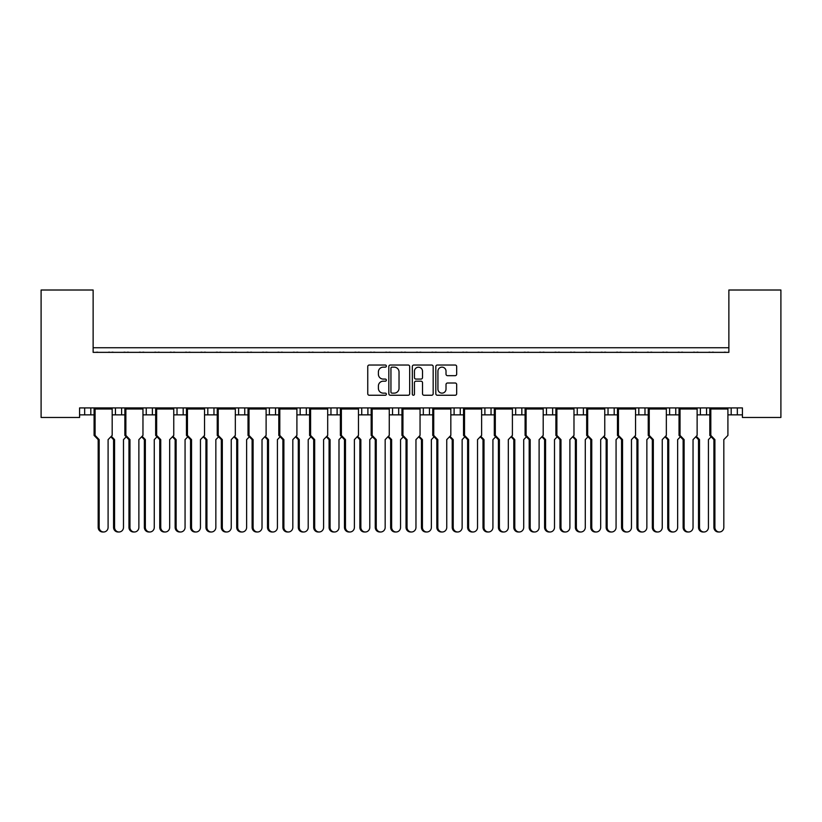 <?xml version="1.0" encoding="UTF-8"?>
<svg xmlns="http://www.w3.org/2000/svg" width="822" height="822" viewBox="0 0 822 822"><rect width="100%" height="100%" fill="white"/><g stroke="black" fill="none" stroke-linecap="round" stroke-linejoin="round"><path stroke-width="1.23" d="M386.371 366.088A1.058 1.058 0 0 0 385.313 365.03L369.263 365.03A1.51 1.51 0 0 0 367.753 366.54L367.753 393.738A1.51 1.51 0 0 0 369.263 395.248L385.313 395.248A1.058 1.058 0 0 0 386.371 394.19A1.058 1.058 0 0 0 385.313 393.132L383.237 393.132A4.84 4.84 0 0 1 378.397 388.292L378.397 386.032A4.84 4.84 0 0 1 383.237 381.192L385.313 381.192A1.058 1.058 0 0 0 386.371 380.134A1.058 1.058 0 0 0 385.313 379.076L383.237 379.076A4.84 4.84 0 0 1 378.397 374.246L378.397 371.976A4.84 4.84 0 0 1 383.237 367.146L385.313 367.146A1.058 1.058 0 0 0 386.371 366.088M455.162 375.675A1.51 1.51 0 0 0 456.672 374.164L456.672 366.54A1.51 1.51 0 0 0 455.162 365.03L437.325 365.03A1.51 1.51 0 0 0 435.814 366.54L435.814 393.738A1.51 1.51 0 0 0 437.325 395.248L455.162 395.248A1.51 1.51 0 0 0 456.672 393.738L456.672 384.521A1.51 1.51 0 0 0 455.162 383.011L447.528 383.011A1.51 1.51 0 0 0 446.017 384.521L446.017 389.094A4.038 4.038 0 0 1 441.979 393.132A4.038 4.038 0 0 1 437.931 389.094L437.931 371.184A4.038 4.038 0 0 1 441.979 367.146A4.038 4.038 0 0 1 446.017 371.184L446.017 374.164A1.51 1.51 0 0 0 447.528 375.675L455.162 375.675M742.42 407.918L79.58 407.918L79.58 417.463L41.1 417.463L41.1 290.012L93.133 290.012L93.133 352.35L728.867 352.35L728.867 290.012L780.9 290.012L780.9 417.463L742.42 417.463L742.42 407.918M409.675 366.54A1.51 1.51 0 0 0 408.164 365.03L390.337 365.03A1.51 1.51 0 0 0 388.827 366.54L388.827 393.738A1.51 1.51 0 0 0 390.337 395.248L408.164 395.248A1.51 1.51 0 0 0 409.675 393.738L409.675 366.54M413.836 365.03L431.663 365.03A1.51 1.51 0 0 1 433.173 366.54L433.173 393.738A1.51 1.51 0 0 1 431.663 395.248L424.029 395.248A1.51 1.51 0 0 1 422.518 393.738L422.518 382.703A1.51 1.51 0 0 0 421.008 381.192L415.953 381.192A1.51 1.51 0 0 0 414.442 382.703L414.442 394.19A1.058 1.058 0 0 1 413.384 395.248A1.058 1.058 0 0 1 412.325 394.19L412.325 366.54A1.51 1.51 0 0 1 413.836 365.03M93.133 347.737L728.867 347.737M697.128 414.853L706.55 414.853L706.55 407.918L706.55 414.853L709.818 414.853M727.912 414.853L731.179 414.853L731.179 407.918M731.179 414.853L737.334 414.853L737.334 407.918L737.334 414.853L742.42 414.853M700.395 414.853L700.395 407.918L700.395 414.853M666.344 414.853L675.766 414.853L675.766 407.918L675.766 414.853L679.034 414.853M669.611 414.853L669.611 407.918L669.611 414.853M644.982 407.918L644.982 414.853L648.239 414.853M614.188 407.918L614.188 414.853L617.456 414.853M635.55 414.853L638.817 414.853L638.817 407.918M583.404 407.918L583.404 414.853L586.672 414.853M604.766 414.853L608.033 414.853L608.033 407.918M583.404 414.853L577.25 414.853L577.25 407.918L577.25 414.853L573.982 414.853M552.62 407.918L552.62 414.853L555.888 414.853M512.404 414.853L521.836 414.853L521.836 407.918L521.836 414.853L525.094 414.853M543.198 414.853L546.466 414.853L546.466 407.918M491.042 407.918L491.042 414.853L494.31 414.853M450.836 414.853L460.258 414.853L460.258 407.918L460.258 414.853L463.526 414.853M481.62 414.853L484.888 414.853L484.888 407.918M420.052 414.853L429.474 414.853L429.474 407.918L429.474 414.853L432.742 414.853M423.32 414.853L423.32 407.918L423.32 414.853M389.258 414.853L398.68 414.853L398.68 407.918L398.68 414.853L401.948 414.853M392.526 414.853L392.526 407.918L392.526 414.853M358.474 414.853L367.896 414.853L367.896 407.918L367.896 414.853L371.164 414.853M337.112 407.918L337.112 414.853L340.38 414.853M306.329 407.918L306.329 414.853L309.596 414.853M327.69 414.853L330.958 414.853L330.958 407.918M306.329 414.853L300.164 414.853L300.164 407.918L300.164 414.853L296.906 414.853M266.112 414.853L275.534 414.853L275.534 407.918L275.534 414.853L278.802 414.853M244.751 407.918L244.751 414.853L248.018 414.853M204.544 414.853L213.967 414.853L213.967 407.918L213.967 414.853L217.234 414.853M235.328 414.853L238.596 414.853L238.596 407.918M207.812 414.853L207.812 407.918L207.812 414.853M173.761 414.853L183.183 414.853L183.183 407.918L183.183 414.853L186.45 414.853M142.966 414.853L152.389 414.853L152.389 407.918L152.389 414.853L155.656 414.853M112.182 414.853L121.605 414.853L121.605 407.918L121.605 414.853L124.872 414.853M115.45 414.853L115.45 407.918L115.45 414.853M79.58 414.853L90.821 414.853L90.821 407.918L90.821 414.853L94.088 414.853M84.666 414.853L84.666 407.918L84.666 414.853M644.982 414.853L638.817 414.853M614.188 414.853L608.033 414.853M552.62 414.853L546.466 414.853M491.042 414.853L484.888 414.853M337.112 414.853L330.958 414.853M244.751 414.853L238.596 414.853M728.867 297.708L728.867 352.35L93.133 352.35L93.133 297.708M146.234 414.853L146.234 407.918M177.018 414.853L177.018 407.918M269.38 414.853L269.38 407.918M361.742 414.853L361.742 407.918M454.104 414.853L454.104 407.918M515.671 414.853L515.671 407.918M392.002 367.146A1.058 1.058 0 0 0 390.943 368.205L390.943 392.073A1.058 1.058 0 0 0 392.002 393.132L394.19 393.132A4.84 4.84 0 0 0 399.03 388.292L399.03 371.976A4.84 4.84 0 0 0 394.19 367.146L392.002 367.146M422.518 371.256A4.038 4.038 0 0 0 418.48 367.218A4.038 4.038 0 0 0 414.442 371.256L414.442 377.565A1.51 1.51 0 0 0 415.953 379.076L421.008 379.076A1.51 1.51 0 0 0 422.518 377.565L422.518 371.256M103.634 531.988L102.637 531.988A4.613 4.459 -90 0 1 98.178 527.375L99.174 527.375A4.613 4.459 90 0 0 103.634 531.988A4.613 4.459 90 0 0 108.093 527.375L108.093 439.636L112.182 435.403L112.182 408.996L95.085 408.996L94.283 408.38L111.987 407.918M94.283 407.918L94.088 408.996L95.085 408.996L95.085 435.403L99.174 439.636L98.178 439.636L94.088 435.403L94.088 408.996M98.167 352.35A1.541 1.541 0 0 0 97.499 352.196L96.791 352.196A1.541 1.541 0 0 0 96.123 352.35M110.148 352.35A1.541 1.541 0 0 0 109.47 352.196L108.771 352.196A1.541 1.541 0 0 0 108.103 352.35M111.987 408.38L112.182 408.996M99.174 527.375L99.174 439.636M94.088 435.403L95.085 435.403M98.178 527.375L98.178 439.636M119.026 531.988L118.029 531.988A4.613 4.459 -90 0 1 113.57 527.375L114.566 527.375A4.613 4.459 90 0 0 119.026 531.988A4.613 4.459 90 0 0 123.485 527.375L123.485 439.636L126.228 436.801M113.559 352.35A1.541 1.541 0 0 0 112.891 352.196L112.193 352.196A1.541 1.541 0 0 0 111.515 352.35M125.54 352.35A1.541 1.541 0 0 0 124.872 352.196L124.173 352.196A1.541 1.541 0 0 0 123.495 352.35M111.33 436.277L114.566 439.636L113.57 439.636L110.836 436.801M114.566 527.375L114.566 439.636M113.57 527.375L113.57 439.636M134.418 531.988L133.421 531.988A4.613 4.459 -90 0 1 128.962 527.375L129.958 527.375A4.613 4.459 90 0 0 134.418 531.988A4.613 4.459 90 0 0 138.877 527.375L138.877 439.636L142.966 435.403L142.966 408.996L125.869 408.996L125.067 408.38L142.771 407.918M125.067 407.918L124.872 408.996L125.869 408.996L125.869 435.403L129.958 439.636L128.962 439.636L124.872 435.403L124.872 408.996M128.951 352.35A1.541 1.541 0 0 0 128.283 352.196L127.585 352.196A1.541 1.541 0 0 0 126.907 352.35M140.932 352.35A1.541 1.541 0 0 0 140.264 352.196L139.565 352.196A1.541 1.541 0 0 0 138.887 352.35M142.771 408.38L142.966 408.996M129.958 527.375L129.958 439.636M124.872 435.403L125.869 435.403M128.962 527.375L128.962 439.636M165.201 531.988L164.205 531.988A4.613 4.459 -90 0 1 159.745 527.375L160.742 527.375A4.613 4.459 90 0 0 165.201 531.988A4.613 4.459 90 0 0 169.671 527.375L169.671 439.636L173.761 435.403L173.761 408.996L156.653 408.996L155.861 408.38L173.555 407.918M155.861 407.918L155.656 408.996L156.653 408.996L156.653 435.403L160.742 439.636L159.745 439.636L155.656 435.403L155.656 408.996M159.735 352.35A1.541 1.541 0 0 0 159.067 352.196L158.369 352.196A1.541 1.541 0 0 0 157.701 352.35M171.716 352.35A1.541 1.541 0 0 0 171.048 352.196L170.349 352.196A1.541 1.541 0 0 0 169.681 352.35M173.555 408.38L173.761 408.996M160.742 527.375L160.742 439.636M155.656 435.403L156.653 435.403M159.745 527.375L159.745 439.636M195.996 531.988L194.999 531.988A4.613 4.459 -90 0 1 190.54 527.375L191.536 527.375A4.613 4.459 90 0 0 195.996 531.988A4.613 4.459 90 0 0 200.455 527.375L200.455 439.636L204.544 435.403L204.544 408.996L187.447 408.996L186.645 408.38L204.349 407.918M186.645 407.918L186.45 408.996L187.447 408.996L187.447 435.403L191.536 439.636L190.54 439.636L186.45 435.403L186.45 408.996M190.529 352.35A1.541 1.541 0 0 0 189.851 352.196L189.152 352.196A1.541 1.541 0 0 0 188.485 352.35M202.5 352.35A1.541 1.541 0 0 0 201.832 352.196L201.133 352.196A1.541 1.541 0 0 0 200.465 352.35M204.349 408.38L204.544 408.996M191.536 527.375L191.536 439.636M186.45 435.403L187.447 435.403M190.54 527.375L190.54 439.636M226.78 531.988L225.783 531.988A4.613 4.459 -90 0 1 221.324 527.375L222.32 527.375A4.613 4.459 90 0 0 226.78 531.988A4.613 4.459 90 0 0 231.239 527.375L231.239 439.636L235.328 435.403L235.328 408.996L218.231 408.996L217.429 408.38L235.133 407.918M217.429 407.918L217.234 408.996L218.231 408.996L218.231 435.403L222.32 439.636L221.324 439.636L217.234 435.403L217.234 408.996M221.313 352.35A1.541 1.541 0 0 0 220.645 352.196L219.947 352.196A1.541 1.541 0 0 0 219.269 352.35M233.294 352.35A1.541 1.541 0 0 0 232.616 352.196L231.917 352.196A1.541 1.541 0 0 0 231.249 352.35M235.133 408.38L235.328 408.996M222.32 527.375L222.32 439.636M217.234 435.403L218.231 435.403M221.324 527.375L221.324 439.636M257.563 531.988L256.567 531.988A4.613 4.459 -90 0 1 252.107 527.375L253.104 527.375A4.613 4.459 90 0 0 257.563 531.988A4.613 4.459 90 0 0 262.023 527.375L262.023 439.636L266.112 435.403L266.112 408.996L249.015 408.996L248.213 408.38L265.917 407.918M248.213 407.918L248.018 408.996L249.015 408.996L249.015 435.403L253.104 439.636L252.107 439.636L248.018 435.403L248.018 408.996M252.097 352.35A1.541 1.541 0 0 0 251.429 352.196L250.731 352.196A1.541 1.541 0 0 0 250.052 352.35M264.078 352.35A1.541 1.541 0 0 0 263.41 352.196L262.711 352.196A1.541 1.541 0 0 0 262.033 352.35M265.917 408.38L266.112 408.996M253.104 527.375L253.104 439.636M248.018 435.403L249.015 435.403M252.107 527.375L252.107 439.636M288.347 531.988L287.361 531.988A4.613 4.459 -90 0 1 282.891 527.375L283.888 527.375A4.613 4.459 90 0 0 288.347 531.988A4.613 4.459 90 0 0 292.817 527.375L292.817 439.636L296.906 435.403L296.906 408.996L279.799 408.996L279.007 408.38L296.701 407.918M279.007 407.918L278.802 408.996L279.799 408.996L279.799 435.403L283.888 439.636L282.891 439.636L278.802 435.403L278.802 408.996M282.881 352.35A1.541 1.541 0 0 0 282.213 352.196L281.514 352.196A1.541 1.541 0 0 0 280.847 352.35M294.862 352.35A1.541 1.541 0 0 0 294.194 352.196L293.495 352.196A1.541 1.541 0 0 0 292.827 352.35M296.701 408.38L296.906 408.996M283.888 527.375L283.888 439.636M278.802 435.403L279.799 435.403M282.891 527.375L282.891 439.636M319.142 531.988L318.145 531.988A4.613 4.459 -90 0 1 313.685 527.375L314.682 527.375A4.613 4.459 90 0 0 319.142 531.988A4.613 4.459 90 0 0 323.601 527.375L323.601 439.636L327.69 435.403L327.69 408.996L310.593 408.996L309.791 408.38L327.495 407.918M309.791 407.918L309.596 408.996L310.593 408.996L310.593 435.403L314.682 439.636L313.685 439.636L309.596 435.403L309.596 408.996M313.675 352.35A1.541 1.541 0 0 0 312.997 352.196L312.298 352.196A1.541 1.541 0 0 0 311.63 352.35M325.646 352.35A1.541 1.541 0 0 0 324.978 352.196L324.279 352.196A1.541 1.541 0 0 0 323.611 352.35M327.495 408.38L327.69 408.996M314.682 527.375L314.682 439.636M309.596 435.403L310.593 435.403M313.685 527.375L313.685 439.636M349.925 531.988L348.929 531.988A4.613 4.459 -90 0 1 344.469 527.375L345.466 527.375A4.613 4.459 90 0 0 349.925 531.988A4.613 4.459 90 0 0 354.385 527.375L354.385 439.636L358.474 435.403L358.474 408.996L341.377 408.996L340.575 408.38L358.279 407.918M340.575 407.918L340.38 408.996L341.377 408.996L341.377 435.403L345.466 439.636L344.469 439.636L340.38 435.403L340.38 408.996M344.459 352.35A1.541 1.541 0 0 0 343.791 352.196L343.093 352.196A1.541 1.541 0 0 0 342.414 352.35M356.44 352.35A1.541 1.541 0 0 0 355.762 352.196L355.063 352.196A1.541 1.541 0 0 0 354.395 352.35M358.279 408.38L358.474 408.996M345.466 527.375L345.466 439.636M340.38 435.403L341.377 435.403M344.469 527.375L344.469 439.636M149.81 531.988L148.813 531.988A4.613 4.459 -90 0 1 144.353 527.375L145.35 527.375A4.613 4.459 90 0 0 149.81 531.988A4.613 4.459 90 0 0 154.269 527.375L154.269 439.636L157.012 436.801M144.343 352.35A1.541 1.541 0 0 0 143.675 352.196L142.977 352.196A1.541 1.541 0 0 0 142.309 352.35M156.324 352.35A1.541 1.541 0 0 0 155.656 352.196L154.957 352.196A1.541 1.541 0 0 0 154.279 352.35M142.114 436.277L145.35 439.636L144.353 439.636L141.62 436.801M145.35 527.375L145.35 439.636M144.353 527.375L144.353 439.636M180.604 531.988L179.607 531.988A4.613 4.459 -90 0 1 175.137 527.375L176.134 527.375A4.613 4.459 90 0 0 180.604 531.988A4.613 4.459 90 0 0 185.063 527.375L185.063 439.636L187.796 436.801M175.127 352.35A1.541 1.541 0 0 0 174.459 352.196L173.761 352.196A1.541 1.541 0 0 0 173.093 352.35M187.108 352.35A1.541 1.541 0 0 0 186.44 352.196L185.741 352.196A1.541 1.541 0 0 0 185.073 352.35M172.897 436.277L176.134 439.636L175.137 439.636L172.404 436.801M176.134 527.375L176.134 439.636M175.137 527.375L175.137 439.636M211.388 531.988L210.391 531.988A4.613 4.459 -90 0 1 205.932 527.375L206.928 527.375A4.613 4.459 90 0 0 211.388 531.988A4.613 4.459 90 0 0 215.847 527.375L215.847 439.636L218.58 436.801M205.921 352.35A1.541 1.541 0 0 0 205.243 352.196L204.544 352.196A1.541 1.541 0 0 0 203.877 352.35M217.902 352.35A1.541 1.541 0 0 0 217.224 352.196L216.525 352.196A1.541 1.541 0 0 0 215.857 352.35M203.692 436.277L206.928 439.636L205.932 439.636L203.188 436.801M206.928 527.375L206.928 439.636M205.932 527.375L205.932 439.636M242.171 531.988L241.175 531.988A4.613 4.459 -90 0 1 236.715 527.375L237.712 527.375A4.613 4.459 90 0 0 242.171 531.988A4.613 4.459 90 0 0 246.631 527.375L246.631 439.636L249.374 436.801M236.705 352.35A1.541 1.541 0 0 0 236.037 352.196L235.339 352.196A1.541 1.541 0 0 0 234.66 352.35M248.686 352.35A1.541 1.541 0 0 0 248.018 352.196L247.319 352.196A1.541 1.541 0 0 0 246.641 352.35M234.476 436.277L237.712 439.636L236.715 439.636L233.982 436.801M237.712 527.375L237.712 439.636M236.715 527.375L236.715 439.636M272.955 531.988L271.959 531.988A4.613 4.459 -90 0 1 267.499 527.375L268.496 527.375A4.613 4.459 90 0 0 272.955 531.988A4.613 4.459 90 0 0 277.415 527.375L277.415 439.636L280.158 436.801M267.489 352.35A1.541 1.541 0 0 0 266.821 352.196L266.123 352.196A1.541 1.541 0 0 0 265.455 352.35M279.47 352.35A1.541 1.541 0 0 0 278.802 352.196L278.103 352.196A1.541 1.541 0 0 0 277.425 352.35M265.259 436.277L268.496 439.636L267.499 439.636L264.766 436.801M268.496 527.375L268.496 439.636M267.499 527.375L267.499 439.636M303.75 531.988L302.753 531.988A4.613 4.459 -90 0 1 298.294 527.375L299.28 527.375A4.613 4.459 90 0 0 303.75 531.988A4.613 4.459 90 0 0 308.209 527.375L308.209 439.636L310.942 436.801M298.273 352.35A1.541 1.541 0 0 0 297.605 352.196L296.906 352.196A1.541 1.541 0 0 0 296.239 352.35M310.254 352.35A1.541 1.541 0 0 0 309.586 352.196L308.887 352.196A1.541 1.541 0 0 0 308.219 352.35M296.054 436.277L299.28 439.636L298.294 439.636L295.55 436.801M299.28 527.375L299.28 439.636M298.294 527.375L298.294 439.636M334.533 531.988L333.537 531.988A4.613 4.459 -90 0 1 329.077 527.375L330.074 527.375A4.613 4.459 90 0 0 334.533 531.988A4.613 4.459 90 0 0 338.993 527.375L338.993 439.636L341.726 436.801M329.067 352.35A1.541 1.541 0 0 0 328.389 352.196L327.69 352.196A1.541 1.541 0 0 0 327.022 352.35M341.048 352.35A1.541 1.541 0 0 0 340.37 352.196L339.671 352.196A1.541 1.541 0 0 0 339.003 352.35M326.837 436.277L330.074 439.636L329.077 439.636L326.334 436.801M330.074 527.375L330.074 439.636M329.077 527.375L329.077 439.636M380.709 531.988L379.713 531.988A4.613 4.459 -90 0 1 375.253 527.375L376.25 527.375A4.613 4.459 90 0 0 380.709 531.988A4.613 4.459 90 0 0 385.169 527.375L385.169 439.636L389.258 435.403L389.258 408.996L372.161 408.996L371.359 408.38L389.063 407.918M371.359 407.918L371.164 408.996L372.161 408.996L372.161 435.403L376.25 439.636L375.253 439.636L371.164 435.403L371.164 408.996M375.243 352.35A1.541 1.541 0 0 0 374.575 352.196L373.876 352.196A1.541 1.541 0 0 0 373.198 352.35M387.224 352.35A1.541 1.541 0 0 0 386.556 352.196L385.857 352.196A1.541 1.541 0 0 0 385.179 352.35M389.063 408.38L389.258 408.996M376.25 527.375L376.25 439.636M371.164 435.403L372.161 435.403M375.253 527.375L375.253 439.636M411.493 531.988L410.507 531.988A4.613 4.459 -90 0 1 406.037 527.375L407.034 527.375A4.613 4.459 90 0 0 411.493 531.988A4.613 4.459 90 0 0 415.963 527.375L415.963 439.636L420.052 435.403L420.052 408.996L402.944 408.996L402.153 408.38L419.847 407.918M402.153 407.918L401.948 408.996L402.944 408.996L402.944 435.403L407.034 439.636L406.037 439.636L401.948 435.403L401.948 408.996M406.027 352.35A1.541 1.541 0 0 0 405.359 352.196L404.66 352.196A1.541 1.541 0 0 0 403.992 352.35M418.008 352.35A1.541 1.541 0 0 0 417.34 352.196L416.641 352.196A1.541 1.541 0 0 0 415.973 352.35M419.847 408.38L420.052 408.996M407.034 527.375L407.034 439.636M401.948 435.403L402.944 435.403M406.037 527.375L406.037 439.636M442.287 531.988L441.291 531.988A4.613 4.459 -90 0 1 436.831 527.375L437.828 527.375A4.613 4.459 90 0 0 442.287 531.988A4.613 4.459 90 0 0 446.747 527.375L446.747 439.636L450.836 435.403L450.836 408.996L433.739 408.996L432.937 408.38L450.641 407.918M432.937 407.918L432.742 408.996L433.739 408.996L433.739 435.403L437.828 439.636L436.831 439.636L432.742 435.403L432.742 408.996M436.821 352.35A1.541 1.541 0 0 0 436.143 352.196L435.444 352.196A1.541 1.541 0 0 0 434.776 352.35M448.802 352.35A1.541 1.541 0 0 0 448.124 352.196L447.425 352.196A1.541 1.541 0 0 0 446.757 352.35M450.641 408.38L450.836 408.996M437.828 527.375L437.828 439.636M432.742 435.403L433.739 435.403M436.831 527.375L436.831 439.636M365.317 531.988L364.321 531.988A4.613 4.459 -90 0 1 359.861 527.375L360.858 527.375A4.613 4.459 90 0 0 365.317 531.988A4.613 4.459 90 0 0 369.777 527.375L369.777 439.636L372.52 436.801M359.851 352.35A1.541 1.541 0 0 0 359.183 352.196L358.484 352.196A1.541 1.541 0 0 0 357.806 352.35M371.832 352.35A1.541 1.541 0 0 0 371.164 352.196L370.465 352.196A1.541 1.541 0 0 0 369.787 352.35M357.621 436.277L360.858 439.636L359.861 439.636L357.128 436.801M360.858 527.375L360.858 439.636M359.861 527.375L359.861 439.636M396.101 531.988L395.105 531.988A4.613 4.459 -90 0 1 390.645 527.375L391.642 527.375A4.613 4.459 90 0 0 396.101 531.988A4.613 4.459 90 0 0 400.561 527.375L400.561 439.636L403.304 436.801M390.635 352.35A1.541 1.541 0 0 0 389.967 352.196L389.268 352.196A1.541 1.541 0 0 0 388.601 352.35M402.616 352.35A1.541 1.541 0 0 0 401.948 352.196L401.249 352.196A1.541 1.541 0 0 0 400.581 352.35M388.405 436.277L391.642 439.636L390.645 439.636L387.912 436.801M391.642 527.375L391.642 439.636M390.645 527.375L390.645 439.636M426.895 531.988L425.899 531.988A4.613 4.459 -90 0 1 421.439 527.375L422.426 527.375A4.613 4.459 90 0 0 426.895 531.988A4.613 4.459 90 0 0 431.355 527.375L431.355 439.636L434.088 436.801M421.419 352.35A1.541 1.541 0 0 0 420.751 352.196L420.052 352.196A1.541 1.541 0 0 0 419.384 352.35M433.4 352.35A1.541 1.541 0 0 0 432.732 352.196L432.033 352.196A1.541 1.541 0 0 0 431.365 352.35M419.199 436.277L422.426 439.636L421.439 439.636L418.696 436.801M422.426 527.375L422.426 439.636M421.439 527.375L421.439 439.636M473.071 531.988L472.075 531.988A4.613 4.459 -90 0 1 467.615 527.375L468.612 527.375A4.613 4.459 90 0 0 473.071 531.988A4.613 4.459 90 0 0 477.531 527.375L477.531 439.636L481.62 435.403L481.62 408.996L464.522 408.996L463.721 408.38L481.425 407.918M463.721 407.918L463.526 408.996L464.522 408.996L464.522 435.403L468.612 439.636L467.615 439.636L463.526 435.403L463.526 408.996M467.605 352.35A1.541 1.541 0 0 0 466.937 352.196L466.238 352.196A1.541 1.541 0 0 0 465.56 352.35M479.586 352.35A1.541 1.541 0 0 0 478.907 352.196L478.209 352.196A1.541 1.541 0 0 0 477.541 352.35M481.425 408.38L481.62 408.996M468.612 527.375L468.612 439.636M463.526 435.403L464.522 435.403M467.615 527.375L467.615 439.636M503.855 531.988L502.858 531.988A4.613 4.459 -90 0 1 498.399 527.375L499.396 527.375A4.613 4.459 90 0 0 503.855 531.988A4.613 4.459 90 0 0 508.315 527.375L508.315 439.636L512.404 435.403L512.404 408.996L495.306 408.996L494.505 408.38L512.209 407.918M494.505 407.918L494.31 408.996L495.306 408.996L495.306 435.403L499.396 439.636L498.399 439.636L494.31 435.403L494.31 408.996M498.389 352.35A1.541 1.541 0 0 0 497.721 352.196L497.022 352.196A1.541 1.541 0 0 0 496.354 352.35M510.37 352.35A1.541 1.541 0 0 0 509.702 352.196L509.003 352.196A1.541 1.541 0 0 0 508.325 352.35M512.209 408.38L512.404 408.996M499.396 527.375L499.396 439.636M494.31 435.403L495.306 435.403M498.399 527.375L498.399 439.636M534.639 531.988L533.653 531.988A4.613 4.459 -90 0 1 529.183 527.375L530.18 527.375A4.613 4.459 90 0 0 534.639 531.988A4.613 4.459 90 0 0 539.109 527.375L539.109 439.636L543.198 435.403L543.198 408.996L526.09 408.996L525.299 408.38L542.993 407.918M525.299 407.918L525.094 408.996L526.09 408.996L526.09 435.403L530.18 439.636L529.183 439.636L525.094 435.403L525.094 408.996M529.173 352.35A1.541 1.541 0 0 0 528.505 352.196L527.806 352.196A1.541 1.541 0 0 0 527.138 352.35M541.153 352.35A1.541 1.541 0 0 0 540.486 352.196L539.787 352.196A1.541 1.541 0 0 0 539.119 352.35M542.993 408.38L543.198 408.996M530.18 527.375L530.18 439.636M525.094 435.403L526.09 435.403M529.183 527.375L529.183 439.636M457.679 531.988L456.683 531.988A4.613 4.459 -90 0 1 452.223 527.375L453.22 527.375A4.613 4.459 90 0 0 457.679 531.988A4.613 4.459 90 0 0 462.139 527.375L462.139 439.636L464.872 436.801M452.213 352.35A1.541 1.541 0 0 0 451.535 352.196L450.836 352.196A1.541 1.541 0 0 0 450.168 352.35M464.194 352.35A1.541 1.541 0 0 0 463.516 352.196L462.817 352.196A1.541 1.541 0 0 0 462.149 352.35M449.983 436.277L453.22 439.636L452.223 439.636L449.48 436.801M453.22 527.375L453.22 439.636M452.223 527.375L452.223 439.636M488.463 531.988L487.467 531.988A4.613 4.459 -90 0 1 483.007 527.375L484.004 527.375A4.613 4.459 90 0 0 488.463 531.988A4.613 4.459 90 0 0 492.923 527.375L492.923 439.636L495.666 436.801M482.997 352.35A1.541 1.541 0 0 0 482.329 352.196L481.63 352.196A1.541 1.541 0 0 0 480.952 352.35M494.978 352.35A1.541 1.541 0 0 0 494.31 352.196L493.611 352.196A1.541 1.541 0 0 0 492.933 352.35M480.767 436.277L484.004 439.636L483.007 439.636L480.274 436.801M484.004 527.375L484.004 439.636M483.007 527.375L483.007 439.636M519.247 531.988L518.25 531.988A4.613 4.459 -90 0 1 513.791 527.375L514.788 527.375A4.613 4.459 90 0 0 519.247 531.988A4.613 4.459 90 0 0 523.706 527.375L523.706 439.636L526.45 436.801M513.781 352.35A1.541 1.541 0 0 0 513.113 352.196L512.414 352.196A1.541 1.541 0 0 0 511.746 352.35M525.761 352.35A1.541 1.541 0 0 0 525.094 352.196L524.395 352.196A1.541 1.541 0 0 0 523.727 352.35M511.551 436.277L514.788 439.636L513.791 439.636L511.058 436.801M514.788 527.375L514.788 439.636M513.791 527.375L513.791 439.636M565.433 531.988L564.437 531.988A4.613 4.459 -90 0 1 559.977 527.375L560.974 527.375A4.613 4.459 90 0 0 565.433 531.988A4.613 4.459 90 0 0 569.893 527.375L569.893 439.636L573.982 435.403L573.982 408.996L556.884 408.996L556.083 408.38L573.787 407.918M556.083 407.918L555.888 408.996L556.884 408.996L556.884 435.403L560.974 439.636L559.977 439.636L555.888 435.403L555.888 408.996M559.967 352.35A1.541 1.541 0 0 0 559.289 352.196L558.59 352.196A1.541 1.541 0 0 0 557.922 352.35M571.948 352.35A1.541 1.541 0 0 0 571.269 352.196L570.571 352.196A1.541 1.541 0 0 0 569.903 352.35M573.787 408.38L573.982 408.996M560.974 527.375L560.974 439.636M555.888 435.403L556.884 435.403M559.977 527.375L559.977 439.636M596.217 531.988L595.22 531.988A4.613 4.459 -90 0 1 590.761 527.375L591.758 527.375A4.613 4.459 90 0 0 596.217 531.988A4.613 4.459 90 0 0 600.677 527.375L600.677 439.636L604.766 435.403L604.766 408.996L587.668 408.996L586.867 408.38L604.571 407.918M586.867 407.918L586.672 408.996L587.668 408.996L587.668 435.403L591.758 439.636L590.761 439.636L586.672 435.403L586.672 408.996M590.751 352.35A1.541 1.541 0 0 0 590.083 352.196L589.384 352.196A1.541 1.541 0 0 0 588.706 352.35M602.732 352.35A1.541 1.541 0 0 0 602.053 352.196L601.355 352.196A1.541 1.541 0 0 0 600.687 352.35M604.571 408.38L604.766 408.996M591.758 527.375L591.758 439.636M586.672 435.403L587.668 435.403M590.761 527.375L590.761 439.636M627.001 531.988L626.004 531.988A4.613 4.459 -90 0 1 621.545 527.375L622.542 527.375A4.613 4.459 90 0 0 627.001 531.988A4.613 4.459 90 0 0 631.46 527.375L631.46 439.636L635.55 435.403L635.55 408.996L618.452 408.996L617.651 408.38L635.355 407.918M617.651 407.918L617.456 408.996L618.452 408.996L618.452 435.403L622.542 439.636L621.545 439.636L617.456 435.403L617.456 408.996M621.535 352.35A1.541 1.541 0 0 0 620.867 352.196L620.168 352.196A1.541 1.541 0 0 0 619.5 352.35M633.515 352.35A1.541 1.541 0 0 0 632.848 352.196L632.149 352.196A1.541 1.541 0 0 0 631.471 352.35M635.355 408.38L635.55 408.996M622.542 527.375L622.542 439.636M617.456 435.403L618.452 435.403M621.545 527.375L621.545 439.636M550.041 531.988L549.045 531.988A4.613 4.459 -90 0 1 544.585 527.375L545.572 527.375A4.613 4.459 90 0 0 550.041 531.988A4.613 4.459 90 0 0 554.501 527.375L554.501 439.636L557.234 436.801M544.575 352.35A1.541 1.541 0 0 0 543.897 352.196L543.198 352.196A1.541 1.541 0 0 0 542.53 352.35M556.545 352.35A1.541 1.541 0 0 0 555.878 352.196L555.179 352.196A1.541 1.541 0 0 0 554.511 352.35M542.345 436.277L545.572 439.636L544.585 439.636L541.842 436.801M545.572 527.375L545.572 439.636M544.585 527.375L544.585 439.636M580.825 531.988L579.829 531.988A4.613 4.459 -90 0 1 575.369 527.375L576.366 527.375A4.613 4.459 90 0 0 580.825 531.988A4.613 4.459 90 0 0 585.285 527.375L585.285 439.636L588.018 436.801M575.359 352.35A1.541 1.541 0 0 0 574.681 352.196L573.982 352.196A1.541 1.541 0 0 0 573.314 352.35M587.34 352.35A1.541 1.541 0 0 0 586.661 352.196L585.963 352.196A1.541 1.541 0 0 0 585.295 352.35M573.129 436.277L576.366 439.636L575.369 439.636L572.626 436.801M576.366 527.375L576.366 439.636M575.369 527.375L575.369 439.636M611.609 531.988L610.612 531.988A4.613 4.459 -90 0 1 606.153 527.375L607.15 527.375A4.613 4.459 90 0 0 611.609 531.988A4.613 4.459 90 0 0 616.068 527.375L616.068 439.636L618.812 436.801M606.143 352.35A1.541 1.541 0 0 0 605.475 352.196L604.776 352.196A1.541 1.541 0 0 0 604.098 352.35M618.123 352.35A1.541 1.541 0 0 0 617.456 352.196L616.757 352.196A1.541 1.541 0 0 0 616.079 352.35M603.913 436.277L607.15 439.636L606.153 439.636L603.42 436.801M607.15 527.375L607.15 439.636M606.153 527.375L606.153 439.636M657.795 531.988L656.799 531.988A4.613 4.459 -90 0 1 652.329 527.375L653.326 527.375A4.613 4.459 90 0 0 657.795 531.988A4.613 4.459 90 0 0 662.255 527.375L662.255 439.636L666.344 435.403L666.344 408.996L649.236 408.996L648.445 408.38L666.139 407.918M648.445 407.918L648.239 408.996L649.236 408.996L649.236 435.403L653.326 439.636L652.329 439.636L648.239 435.403L648.239 408.996M652.319 352.35A1.541 1.541 0 0 0 651.651 352.196L650.952 352.196A1.541 1.541 0 0 0 650.284 352.35M664.299 352.35A1.541 1.541 0 0 0 663.631 352.196L662.933 352.196A1.541 1.541 0 0 0 662.265 352.35M666.139 408.38L666.344 408.996M653.326 527.375L653.326 439.636M648.239 435.403L649.236 435.403M652.329 527.375L652.329 439.636M688.579 531.988L687.582 531.988A4.613 4.459 -90 0 1 683.123 527.375L684.12 527.375A4.613 4.459 90 0 0 688.579 531.988A4.613 4.459 90 0 0 693.038 527.375L693.038 439.636L697.128 435.403L697.128 408.996L680.03 408.996L679.229 408.38L696.933 407.918M679.229 407.918L679.034 408.996L680.03 408.996L680.03 435.403L684.12 439.636L683.123 439.636L679.034 435.403L679.034 408.996M683.113 352.35A1.541 1.541 0 0 0 682.435 352.196L681.736 352.196A1.541 1.541 0 0 0 681.068 352.35M695.093 352.35A1.541 1.541 0 0 0 694.415 352.196L693.717 352.196A1.541 1.541 0 0 0 693.049 352.35M696.933 408.38L697.128 408.996M684.12 527.375L684.12 439.636M679.034 435.403L680.03 435.403M683.123 527.375L683.123 439.636M719.363 531.988L718.366 531.988A4.613 4.459 -90 0 1 713.907 527.375L714.904 527.375A4.613 4.459 90 0 0 719.363 531.988A4.613 4.459 90 0 0 723.822 527.375L723.822 439.636L727.912 435.403L727.912 408.996L710.814 408.996L710.013 408.38L727.717 407.918M710.013 407.918L709.818 408.996L710.814 408.996L710.814 435.403L714.904 439.636L713.907 439.636L709.818 435.403L709.818 408.996M713.897 352.35A1.541 1.541 0 0 0 713.229 352.196L712.53 352.196A1.541 1.541 0 0 0 711.852 352.35M725.877 352.35A1.541 1.541 0 0 0 725.21 352.196L724.501 352.196A1.541 1.541 0 0 0 723.833 352.35M727.717 408.38L727.912 408.996M714.904 527.375L714.904 439.636M709.818 435.403L710.814 435.403M713.907 527.375L713.907 439.636M642.393 531.988L641.396 531.988A4.613 4.459 -90 0 1 636.937 527.375L637.934 527.375A4.613 4.459 90 0 0 642.393 531.988A4.613 4.459 90 0 0 646.863 527.375L646.863 439.636L649.596 436.801M636.927 352.35A1.541 1.541 0 0 0 636.259 352.196L635.56 352.196A1.541 1.541 0 0 0 634.892 352.35M648.907 352.35A1.541 1.541 0 0 0 648.239 352.196L647.541 352.196A1.541 1.541 0 0 0 646.873 352.35M634.697 436.277L637.934 439.636L636.937 439.636L634.204 436.801M637.934 527.375L637.934 439.636M636.937 527.375L636.937 439.636M673.187 531.988L672.191 531.988A4.613 4.459 -90 0 1 667.731 527.375L668.728 527.375A4.613 4.459 90 0 0 673.187 531.988A4.613 4.459 90 0 0 677.647 527.375L677.647 439.636L680.38 436.801M667.721 352.35A1.541 1.541 0 0 0 667.043 352.196L666.344 352.196A1.541 1.541 0 0 0 665.676 352.35M679.691 352.35A1.541 1.541 0 0 0 679.023 352.196L678.325 352.196A1.541 1.541 0 0 0 677.657 352.35M665.491 436.277L668.728 439.636L667.731 439.636L664.988 436.801M668.728 527.375L668.728 439.636M667.731 527.375L667.731 439.636M703.971 531.988L702.974 531.988A4.613 4.459 -90 0 1 698.515 527.375L699.512 527.375A4.613 4.459 90 0 0 703.971 531.988A4.613 4.459 90 0 0 708.43 527.375L708.43 439.636L711.164 436.801M698.505 352.35A1.541 1.541 0 0 0 697.827 352.196L697.128 352.196A1.541 1.541 0 0 0 696.46 352.35M710.485 352.35A1.541 1.541 0 0 0 709.807 352.196L709.109 352.196A1.541 1.541 0 0 0 708.441 352.35M696.275 436.277L699.512 439.636L698.515 439.636L695.772 436.801M699.512 527.375L699.512 439.636M698.515 527.375L698.515 439.636"/></g></svg>
